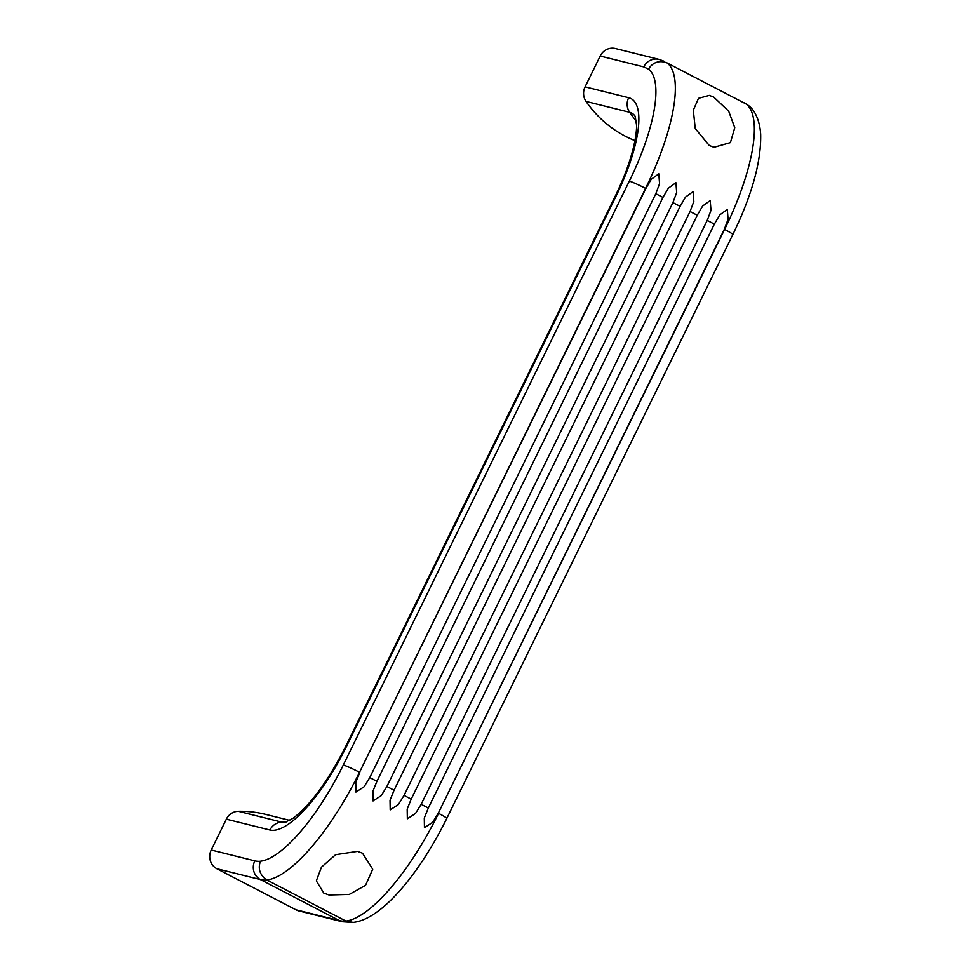 <?xml version="1.0" encoding="UTF-8"?>
<svg xmlns="http://www.w3.org/2000/svg" width="971" height="971" viewBox="0 0 971 971"><rect width="100%" height="100%" fill="white"/><g stroke="black" fill="none" stroke-linecap="round" stroke-linejoin="round"><path stroke-width="1.46" d="M709.267 145.504L695.26 128.609L693.306 110.196L698.477 98.35L709.316 95.401L713.782 97.136L728.687 111.192L734.756 127.699L730.41 142.628L714.001 147.313L709.267 145.504M323.78 893.077L316.328 880.879L321.437 867.176L335.626 854.686L357.559 851.373L362.535 853.23L372.718 869.203L365.533 885.334L349.317 894.412L329.035 895.007L323.78 893.077M289.771 820.386L265.714 814.39A117.248 111.01 104 0 0 238.308 811.295A14.067 13.315 104 0 0 226.34 819.16L211.229 850.013A14.067 13.315 104 0 0 216.909 868.766L295.949 909.791L339.522 920.642L260.507 879.592A150.08 47.118 117.5 0 0 266.891 879.993C255.082 872.067 260.604 860.998 260.58 861.192A117.248 36.813 -62.5 0 0 343.285 765.027A14.067 1.007 -153.9 0 1 359.537 772.273L645.849 188.532L651.225 179.319L658.799 173.845L659.564 183.653L655.813 193.715L369.769 777.589L364.113 786.741L355.932 792.069L355.774 782.408L359.804 772.418M295.937 909.827A14.067 13.315 104 0 0 298.704 910.871L342.29 921.734L352.801 922.45M634.937 140.637A117.248 111.01 -76 0 1 586.059 101.445A14.067 13.315 -76 0 1 585.088 86.868L600.187 56.039A14.067 13.315 -76 0 1 615.444 48.55L659.018 59.401A14.067 13.315 -76 0 1 659.612 59.571M714.365 224.131L428.32 808.006L424.291 818.007L424.448 827.668L432.629 822.34L438.285 813.188L724.33 229.302L728.08 219.24L727.315 209.433L719.742 214.907L714.365 224.131L707.216 220.417L421.171 804.304L415.515 813.455L407.347 818.771L407.177 809.122L411.206 799.121L697.251 215.234L702.64 206.022L710.214 200.548L710.978 210.355L707.216 220.417M690.065 211.508L404.033 795.395L398.377 804.546L390.196 809.863L390.026 800.213L394.068 790.212L680.101 206.325L685.49 197.113L693.063 191.639L693.828 201.446L690.065 211.508L697.251 215.234M672.915 202.599L386.883 786.486L381.227 795.637L373.046 800.954L372.888 791.304L376.918 781.303L662.95 197.416L668.339 188.204L675.913 182.73L676.678 192.537L672.915 202.599L680.101 206.325M645.849 188.532L645.569 188.398A131.316 41.231 117.5 0 0 667.15 62.969L746.165 104.031L667.138 62.969C654.138 57.957 648.531 69.099 648.592 69.172L643.761 66.902A14.067 13.315 -76 0 1 659.018 59.401L664.455 61.379M343.285 765.027L629.329 181.14A14.067 1.007 -153.9 0 1 645.569 188.398L359.537 772.273A131.316 41.231 117.5 0 1 266.891 879.993L345.919 921.054A150.08 47.118 117.5 0 1 339.522 920.642M285.972 822.146A117.248 111.01 104 0 0 281.881 822.146A89.065 27.965 -62.5 0 0 284.685 822.437L292.902 818.371C310.113 805.493 327.64 781.667 345.47 746.869A14.067 1.007 26.1 0 1 346.246 746.905L615.82 196.628A101.603 31.897 -62.5 0 0 628.662 97.719L585.088 86.868M636.381 121.108A117.248 111.01 -76 0 1 629.633 112.296A14.067 13.315 -76 0 1 628.662 97.719M345.47 746.869L615.044 196.603C623.588 179.028 629.718 162.691 633.42 147.592C635.556 138.647 636.612 131.255 636.6 125.441L635.204 116.35A89.065 27.965 -62.5 0 0 629.633 112.296L586.059 101.445M615.044 196.603A14.067 1.007 26.1 0 1 615.82 196.628M238.308 811.295L281.881 822.146A14.067 13.315 104 0 0 269.926 830.011A101.603 31.897 -62.5 0 0 346.246 746.905M629.329 181.14A117.248 36.813 -62.5 0 0 648.592 69.172M421.171 804.304L428.32 808.006M404.033 795.395L411.206 799.121M386.883 786.486L394.068 790.212M369.769 777.589L376.918 781.303M662.95 197.416L655.813 193.715M260.568 861.228A136.001 42.7 -62.5 0 1 254.803 860.864A14.067 13.315 104 0 0 260.483 879.629M226.34 819.16L269.926 830.011M254.803 860.864L211.229 850.013M216.921 868.742L260.507 879.592M600.187 56.039L643.761 66.902M438.285 813.188L724.597 229.447A14.067 1.007 -153.9 0 1 732.838 234.545C752.027 195.001 761.3 161.55 760.669 134.204C759.553 117.952 753.46 108.958 748.156 105.305L746.165 104.031A131.316 41.231 117.5 0 1 724.597 229.447L724.33 229.302M438.564 813.334A131.316 41.231 117.5 0 1 345.919 921.054L353.068 922.389C381.652 919.622 419.581 873.427 446.794 818.419A14.067 1.007 -153.9 0 0 438.564 813.334M339.51 920.678A14.067 13.315 104 0 0 342.29 921.734M747.888 105.099L744.15 102.756M732.838 234.545L446.794 818.419"/></g></svg>
